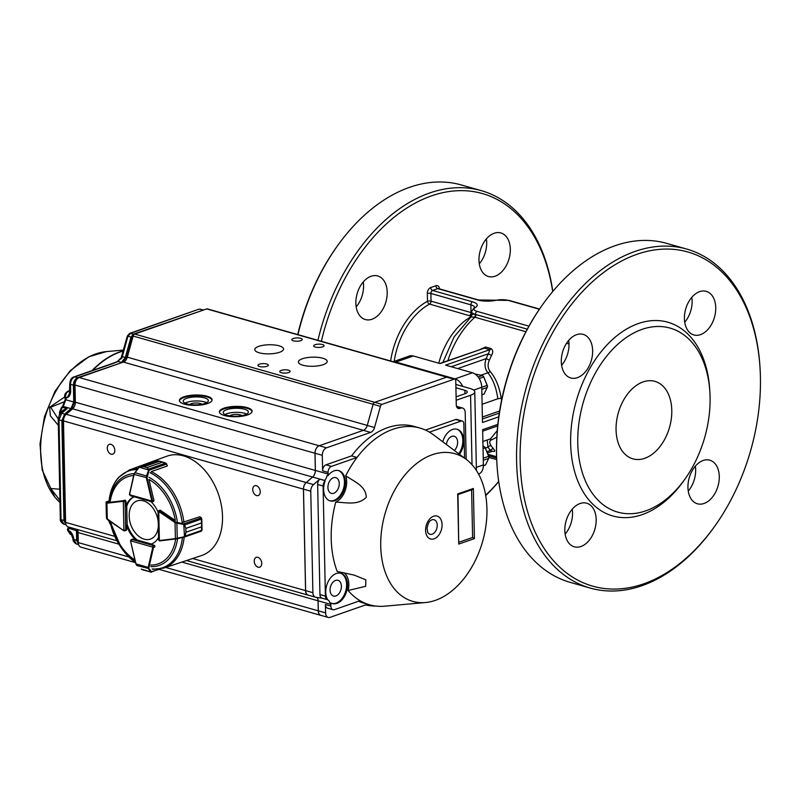 <?xml version="1.0" encoding="UTF-8"?>
<svg xmlns="http://www.w3.org/2000/svg" width="800" height="800" viewBox="0 0 800 800"><rect width="100%" height="100%" fill="white"/><g stroke="black" fill="none" stroke-linecap="round" stroke-linejoin="round"><path stroke-width="1.2" d="M455.91 387.77L464.89 390.32A7.55 2.39 -1.2 0 1 467.22 391.99A7.55 2.39 -1.2 0 1 465.12 393.7L456.1 396.85M472.03 464.73L470.57 395.25A15.11 4.78 178.8 0 0 474.77 391.83A15.11 4.78 178.8 0 0 470.11 388.49L455.84 384.44M470.57 395.25L456.17 400.28M393.16 361.71L409.43 356.02A12.59 8.57 70.7 0 1 413.33 355.97L395.92 362.05L455 378.86A12.59 8.57 -109.3 0 1 462.71 386.39M395.92 362.05A12.59 8.57 -109.3 0 0 393.47 361.8M496.81 437.19L491.52 439.91C489.26 440.76 489.14 442.72 491.16 445.79A2.52 1.66 -34.9 0 0 487.98 447.19L487.25 440.57M491.97 451.16L490.45 450.43A2.52 1.72 -39.8 0 1 493.56 448.93C495.28 450.9 495.16 451.72 493.2 451.41A2.52 1.66 105.9 0 0 492.85 451.18M480.69 349.16L485.59 347.03L491.04 348.58C493.03 349.95 493.21 352.2 491.6 355.35A2.52 0.52 -153.5 0 1 488.43 353.73L489.84 349.68L445.6 365.14L472.41 372.77A12.59 8.57 70.7 0 1 481.75 387.29L482.49 422.51L498.74 416.83M501.19 398.22L497.81 398.77C496.39 388.03 493.08 379.37 487.9 372.78C484.82 369.01 484.22 364.3 486.12 358.65L489.37 360.11C487.5 364.53 487.74 368.29 490.09 371.37C495.75 378.05 499.45 387 501.19 398.22L501.63 399.96M482.89 441.5L490.45 438.86L497.25 430.63M497.83 424.37L482.64 429.68L483.38 464.89A12.59 8.57 70.7 0 1 478.58 474.14M413.33 355.97L440.14 363.59L484.39 348.13L439.73 363.48M471.78 316.56C471.02 314.58 472.24 313.88 475.42 314.46L476 314.6A2.52 1.66 -74.1 0 1 474.92 317.23L471 316.93L454.12 336.88L442.91 362.37M471.63 316.35L429.58 304.08A2.52 1.66 105.9 0 0 431.04 301.18L430.88 293.45L470.87 304.83L471.04 312.56A2.52 1.66 -74.1 0 1 469.58 315.45M760 367.35L759.92 366.08A176.23 116.43 105.9 0 0 686.68 249.05L666.68 243.37A176.23 116.43 105.9 0 0 542.82 304.34A176.23 116.43 105.9 0 0 496.6 455.47A176.23 116.43 105.9 0 0 497.03 465.36A176.23 116.43 105.9 0 0 570.27 582.39L590.26 588.08A176.23 116.43 105.9 0 0 714.12 527.1L714.86 526.07A173.72 114.76 105.9 0 0 760 367.35A173.72 114.76 105.9 0 0 633.26 255.66A173.72 114.76 105.9 0 0 520.16 461.07A173.72 114.76 105.9 0 0 589.5 585.16A173.72 114.76 105.9 0 0 714.86 526.07M686.68 249.05A176.23 116.43 105.9 0 0 516.6 461.16A176.23 116.43 105.9 0 0 590.26 588.08M542.82 304.34L542.09 305.37A173.72 114.76 105.9 0 0 496.53 454.34A173.72 114.76 105.9 0 0 496.95 464.1L497.03 465.36M688.25 491.08A22.66 14.97 105.9 0 0 695.34 466.17M684.72 322.25A22.66 14.97 105.9 0 0 691.8 297.34M561.61 365.27A22.66 14.97 105.9 0 0 568.69 340.36M565.15 534.1A22.66 14.97 105.9 0 0 572.23 509.2M703.16 460.5A22.66 14.97 105.9 0 0 687.94 487.46A22.66 14.97 105.9 0 0 697.41 503.78A22.66 14.97 105.9 0 0 718.01 486.08A22.66 14.97 105.9 0 0 709.81 460.19A22.66 14.97 105.9 0 0 703.16 460.5M699.63 291.66A22.66 14.97 105.9 0 0 684.41 318.63A22.66 14.97 105.9 0 0 693.88 334.95A22.66 14.97 105.9 0 0 714.47 317.25A22.66 14.97 105.9 0 0 706.27 291.36A22.66 14.97 105.9 0 0 699.63 291.66M576.52 334.69A22.66 14.97 105.9 0 0 561.3 361.65A22.66 14.97 105.9 0 0 570.77 377.97A22.66 14.97 105.9 0 0 591.37 360.27A22.66 14.97 105.9 0 0 583.17 334.38A22.66 14.97 105.9 0 0 576.52 334.69M580.05 503.52A22.66 14.97 105.9 0 0 564.83 530.49A22.66 14.97 105.9 0 0 574.31 546.81A22.66 14.97 105.9 0 0 594.9 529.11A22.66 14.97 105.9 0 0 586.7 503.22A22.66 14.97 105.9 0 0 580.05 503.52M684.99 479.04L683.52 481.1A100.71 66.53 -74.1 0 1 642.29 514.59A100.71 66.53 -74.1 0 1 570.7 445.32A100.71 66.53 -74.1 0 1 635.52 324.62A100.71 66.53 -74.1 0 1 709.69 389.09L709.85 391.63A95.67 63.2 -74.1 0 1 710.08 397A95.67 63.2 -74.1 0 1 684.99 479.04A95.67 63.2 -74.1 0 1 585.09 480.18A95.67 63.2 -74.1 0 1 625.5 338.08A95.67 63.2 -74.1 0 1 709.85 391.63M643.13 381.91A40.28 26.61 105.9 0 0 616.55 421.37A40.28 26.61 105.9 0 0 632.91 458.86A40.28 26.61 105.9 0 0 669.52 427.4A40.28 26.61 105.9 0 0 654.94 381.37A40.28 26.61 105.9 0 0 643.13 381.91M297.73 334.57A173.72 114.76 -74.1 0 1 336.66 246.95L337.4 245.92A176.23 116.43 -74.1 0 1 461.26 184.94L481.26 190.63A176.23 116.43 -74.1 0 1 552.8 291.44M486.38 238.92A22.66 14.97 -74.1 0 1 486.69 242.53A22.66 14.97 -74.1 0 1 479.29 263.82M363.27 281.94A22.66 14.97 -74.1 0 1 363.58 285.56A22.66 14.97 -74.1 0 1 356.18 306.85M297.95 334.63A176.23 116.43 -74.1 0 1 337.4 245.92M498.72 481.58A176.23 116.43 -74.1 0 1 485.71 495.61M317.94 340.32A176.23 116.43 -74.1 0 1 481.26 190.63M498.7 481.43A173.72 114.76 -74.1 0 1 485.65 495.27M321.37 341.29A173.72 114.76 -74.1 0 1 443.1 192.61A173.72 114.76 -74.1 0 1 552.7 291.56M510.32 249.25A22.66 14.97 -74.1 0 1 488.45 276.52A22.66 14.97 -74.1 0 1 480.25 250.64A22.66 14.97 -74.1 0 1 500.85 232.94A22.66 14.97 -74.1 0 1 510.32 249.25M387.21 292.28A22.66 14.97 -74.1 0 1 365.34 319.55A22.66 14.97 -74.1 0 1 357.14 293.66A22.66 14.97 -74.1 0 1 377.74 275.96A22.66 14.97 -74.1 0 1 387.21 292.28M471 316.93L471.54 311.62A12.59 3.98 -1.2 0 0 475.42 314.4L527.28 329.15M390.63 360.99A65.46 43.24 -74.1 0 1 427.48 301.27L427.32 293.55A5.04 3.33 -74.1 0 1 430.7 287.55L435.93 285.73A2.52 1.71 70.7 0 0 437.79 288.63A2.52 1.66 -74.1 0 1 438.53 288.6L478.53 299.97A2.52 1.66 105.9 0 0 477.79 300.01L437.79 288.63L432.57 290.46L472.57 301.83A15.11 4.78 -1.2 0 1 475.29 307.57A10.07 3.19 -1.2 0 0 477.11 311.4A2.52 1.66 105.9 0 0 475.42 314.4L475.42 314.46A2.52 1.71 -78.1 0 1 474.44 317.11M490.09 371.37A2.52 1.56 -42 0 1 487.9 372.78L481.03 375.18M491.52 439.91A2.52 2.15 77.5 0 0 489.77 439.09M59.93 500.39L50.75 488.51L59.7 489.22M58.36 425.35L50.37 415.85L49.57 407.29L64.71 396.98M59.73 490.95L59.89 498.52M65.29 401.36L50.7 407.26L58.24 419M129.55 333.44L127.31 336.06L121.16 357.81L117.31 361.58L121.66 358.28M117.31 361.58L112.92 363.3A2.52 1.71 70.7 0 1 113.67 363.28L118.22 361.49L121.44 362.36L125.33 357.48L131.01 337.07L127.92 336.22L122 357.88M71.74 534.69L70.1 531.26L68.25 530.67L68.31 528.8L68.76 529.32L68.19 528.84M67.96 391.21L68.08 391.16C65.51 392.65 64.39 394.45 64.7 396.59L65.48 398.52M78.66 544.69L76.3 543.94C73.85 542.39 72.76 540.71 73.02 538.89L70.1 531.26C72.07 533.23 73.29 535.81 73.75 539.02L76.35 543.96M70.62 390.83L70.67 391.95C70.28 395 69.16 396.9 67.3 397.63L70.68 391.64M73.87 376.95L74.74 376.88C72.06 378.13 70.66 380.63 70.51 384.37L70.67 391.95M113.67 363.28L74.74 376.88L77.63 377.67L122.07 362.55M68.6 527.02L68.76 529.32M66.01 398.95L63.3 406.45L62.53 406.56L65.44 398.88M128.1 336.29L130.43 333.37L198.75 309.25L129.68 333.39L133.34 334.15L203.1 310.18M73.75 539.02L73.71 537.91M77.9 531.01L76.45 530.68L76.65 540.36L78.63 544.61M78.45 543.92L77.42 540.55L78.26 540.7M73.76 539.44L77.42 540.55L77.05 529.42M65.88 524.23L64.73 520.7L65.57 520.84M63.48 421.07L62.64 420.92L65.39 414.31L65.94 414.56M72.32 409.07L71.78 408.83L74.53 402.22L75.36 402.37M75.01 385.53L74.17 385.39C74.35 381.65 75.76 379.16 78.4 377.9L78.49 377.87M122.21 362.59L126.09 357.71L127.05 357.98M66.02 398.8L66.05 399.85L73.75 402L73.4 385.16L70.51 384.37M78.4 377.9L77.63 377.67C75 378.95 73.59 381.45 73.4 385.16L74.17 385.39L74.53 402.22L73.75 402L71.01 408.6L64.62 414.09L61.87 420.7L62.64 420.92L64.73 520.7L63.96 520.5L66.1 524.84M68.7 527.39L68.74 528.28L76.45 530.68L76.27 529.2M60.72 413.45L61.73 413.28L58.98 419.89L58.93 418.77L58.98 419.89L61.87 420.7L63.96 520.5L61.07 519.6L64.05 524.21M60.75 413.43C59.7 413.75 58.86 415.73 58.23 419.34L60.32 519.05C59.99 520.71 61.09 522.39 63.62 524.11L66.12 524.88M134.23 334.33L133.34 334.15L131.01 337.07L131.78 337.3L126.09 357.71L122.24 356.62M69.44 393.38L67.3 397.63L65.45 397.13L65.4 396.01M203.7 309.97L199.49 309.23L203.54 309.92M61.4 412.97C61.41 411.08 63.31 409.65 67.11 408.66L63.64 410.95M69.93 391.44L68.83 391.14C66.71 392.16 65.58 394.16 65.45 397.13L65.48 398.62M68.2 529.56L70.28 534.27M130.53 540.93L131.91 539.45L130.52 540.79L152.79 547.12L153.09 545.47L153.5 547.11A1.26 0.86 70.7 0 1 153.47 547.44L154.87 546.95A1.26 0.86 -109.3 0 0 153.96 545.17L150.7 544.24A25.18 17.14 -109.3 0 0 151.22 544.08A25.18 17.14 -109.3 0 0 158.57 537.39M153.38 501.49A1.26 0.86 -109.3 0 0 153.88 500.18L148.92 479.44A46.16 31.42 70.7 0 1 175.33 520.51L160.41 510.32A1.26 0.86 -109.3 0 0 159.66 510.23M108.96 501.71C109.96 491.63 113.23 483.47 118.77 477.22L129.42 469.94L166.81 456.22A52.62 35.82 70.7 0 1 218.34 493.95A52.62 35.82 70.7 0 1 201.52 555.56L163.73 568.11A52 35.4 70.7 0 0 184.18 537.13M167.15 465.72A52.26 35.58 70.7 0 1 167.36 465.82L166.62 464.09A1.26 0.86 -109.3 0 0 166.58 463.99L162.46 462.14L165.74 463.07M158.04 511.99A25.18 17.14 -109.3 0 0 150.88 501.53M136.04 540.07L136.91 539.77A25.18 17.14 -109.3 0 1 127.35 524.91L126.48 525.21A25.18 17.14 -109.3 0 0 136.04 540.07L132.78 539.14A1.26 0.86 -109.3 0 0 132.33 539.17M126.48 525.21L126.57 529.49A1.26 0.86 -109.3 0 1 125.99 530.45M134.06 496.75A25.18 17.14 -109.3 0 0 126.08 505.94L125.99 501.66A1.26 0.86 -109.3 0 0 124.79 500.19L123.4 500.68A1.26 0.86 70.7 0 1 123.66 500.71L125.12 501.98L123.32 501.3L123.93 530.55L125.7 529.79L124.29 530.91L126.16 530.38M151.65 543.91A25.18 17.14 -109.3 0 1 151.57 543.94L150.7 544.24M134.18 496.78A25.18 17.14 -109.3 0 0 126.95 505.64L126.08 505.94M135.98 563.84L136.86 565.51L149.04 568.62L151.4 571.72L151.07 572.19L158.4 569.27M153.65 569.34L152.9 569.18M150.81 571.91L148.45 568.81L148.22 567.39L148.92 567.5L149.04 568.62M141.21 569.1L150.89 572.04L142.31 569.75M159.45 540.9A1.26 0.86 70.7 0 1 159.38 540.88L158.75 510.68A1.26 0.86 70.7 0 1 159.01 510.81L160.41 510.32M158.38 511.44L158.41 511.28A0.76 0.51 -109.3 0 1 158.57 511.36L159.01 510.81L175.51 522.03L184.21 524.01L185.87 528.38L184.21 524.01M184.44 537.03L201.39 531.1A1.26 0.86 -109.3 0 0 201.46 531.09L201.62 526.8L185.95 532.28L185.1 536.18L183.95 536.83L184.87 536.18L185.95 532.26L185.87 528.4L201.53 522.91L201.18 517.81A1.26 0.86 -109.3 0 0 201.11 517.76L199.69 516.79L182.98 522.24M199.93 516.84L201.37 517.82L183.78 523.81L184.48 537.01L177.29 538.73L176.87 523.18L175.06 522.58L175.51 522.03M201.46 531.09L201.67 530.49M185.95 532.28L201.62 526.78L202.04 530.16L201.52 531.08L184.26 537.11L175.4 538.63L183.95 536.83M202.03 529.51L201.8 518.93M201.38 517.82L201.54 522.92L185.87 528.38M201.89 530.31L184.87 536.18M184.64 524.96L201.66 518.99L201.18 517.81M183.69 524.4L176.87 523.18L176.95 522.59M106.15 502.03L109.04 500.9L106.45 501.82A0.5 0.5 171.1 0 0 106.06 502.32L106.32 514.78M106.45 501.82L107.18 502.6L106.18 503.07L106.5 518.3L107.34 519.55L123.76 530.6M106.32 514.75L106.06 502.33M106.57 502.57A0.5 0.5 171.1 0 0 106.18 503.07L106.06 502.32M123.66 500.71L123.32 501.3A0.76 0.51 -109.3 0 0 123.16 501.29L106.94 503.21L107.28 519.26L123.84 530.77L106.5 518.37M149.28 469.7L146.78 467.61L149.28 469.7L147.04 477.76L152.49 500.66A1.26 0.86 70.7 0 1 152.53 501.02L152.17 501.78L151.82 501.04L129.55 494.71L130.4 495.71L152.03 501.86L153.5 501.44M151.82 501.04L152.53 501.02L152.17 501.78L151.82 501.04A0.76 0.51 -109.3 0 0 151.79 500.83L146.34 477.92L146.5 475.97L134.91 472.67L133.98 474.22L139.39 466.89L143.82 466.77L159.49 461.3L157.08 460.62L156.46 461.12L157.22 460.61L159.51 461.3L143.84 466.78L139.36 466.87L157.08 460.62M150.87 472.3L151.6 471.48L167.07 466.07L166.72 463.93L163.83 462.41M139.39 466.89L140.15 466.63M157.39 460.72L162.44 462.14L146.79 467.62L143.82 466.77M148.69 469.06L165.7 463.08L166.72 463.93L167.19 465.88M166.6 464.09L149.27 470.15L139.2 467.25L157.35 460.68M147.1 476.18L146.5 475.97L148.67 469.94M147.04 477.76L134.12 474.45L129.57 494.51A0.76 0.51 -109.3 0 0 129.55 494.71L134.05 474.39M139.2 467.25L133.98 474.21L129.43 494.27L130.4 495.71M158.25 522.1A20.21 13.76 -109.3 0 0 143.38 500.84A20.21 13.76 -109.3 0 0 129.19 514.57A27.69 27.69 0 0 0 135.76 533.35A20.21 13.76 -109.3 0 0 158.34 526.16M432.17 534.18A7.55 4.99 -74.1 0 1 427.8 532.58L427.02 528.33C428.68 520.12 431 520.67 431.36 520.06A7.55 4.99 -74.1 0 1 437.23 524.84A7.55 4.99 -74.1 0 1 432.17 534.18M456.74 406.99L460.72 408.13A6.29 4.16 -74.1 0 1 462.57 408.04A6.29 4.16 -74.1 0 1 465.2 412.58L466.18 459.34L433.46 434.81A91.89 60.71 105.9 0 0 429.45 432.14A91.89 60.71 105.9 0 0 419.89 428.03A91.89 60.71 105.9 0 0 357.06 457.44A91.89 60.71 105.9 0 0 345.72 475.76C353.48 481.27 365.99 485.71 366.26 497.25C358.04 505.89 345.51 502.3 335.73 502.13A91.89 60.71 105.9 0 0 337.18 571.46L354.17 575.1L365.83 579.82L365.69 586.3L348.13 590.51A91.89 60.71 105.9 0 0 360.06 600.7A91.89 60.71 105.9 0 0 369.62 604.8A91.89 60.71 105.9 0 0 384.73 606.18L425.46 602.54A76.79 50.73 -74.1 0 1 385.05 513.65A76.79 50.73 -74.1 0 1 466.19 459.34A76.79 50.73 -74.1 0 1 484.38 534.45A76.79 50.73 -74.1 0 1 435.37 600.36A76.79 50.73 -74.1 0 1 425.46 602.54M358.59 601.21A91.89 60.71 105.9 0 0 364.16 603.25L369.62 604.8M458.76 453.77A15.74 10.4 105.9 0 0 456.72 429.15M459.47 454.31A15.74 10.4 105.9 0 0 457.18 429.26A15.74 10.4 105.9 0 0 442.8 441.81M327.69 599.77A6.29 4.16 105.9 0 1 329.72 602.57L330.63 602.83A15.74 10.4 105.9 0 0 332.33 603.57A15.74 10.4 105.9 0 0 346.63 591.28A15.74 10.4 105.9 0 0 340.94 573.3A15.74 10.4 105.9 0 0 328.21 581.54A15.74 10.4 105.9 0 0 327.69 599.78A5.04 3.33 -74.1 0 1 327.5 599.73A5.04 3.33 -74.1 0 1 325.4 596.11L323.09 486.01A5.04 3.33 -74.1 0 1 325.2 480.8L324.29 480.54A5.04 3.33 -74.1 0 1 324.38 480.46L324.45 480.41A6.29 4.16 105.9 0 0 327.06 475.49L327.97 475.75A15.74 10.4 105.9 0 1 338.79 470.63A15.74 10.4 105.9 0 1 344.48 488.61A15.74 10.4 105.9 0 1 330.18 500.9A15.74 10.4 105.9 0 1 325.2 480.8M331.88 603.43A15.74 10.4 105.9 0 0 345.73 591.02A15.74 10.4 105.9 0 0 340.48 573.19M329.73 500.76A15.74 10.4 105.9 0 0 343.58 488.35A15.74 10.4 105.9 0 0 338.33 470.52M375.64 606.03A93.15 61.54 -74.1 0 1 366.39 605.1A6.29 4.16 -74.1 0 0 364.71 605.23L330.07 617.34A6.29 4.16 -74.1 0 1 328.22 617.43A6.29 4.16 -74.1 0 1 325.59 612.89L325.41 604.54A5.04 3.33 105.9 0 0 327.52 608.16L332.97 609.71A5.04 3.33 -74.1 0 1 330.87 606.09L325.41 604.54M454.36 450.48A8.18 5.41 105.9 0 0 457.63 442.27A8.18 5.41 105.9 0 0 454.2 436.26A8.18 5.41 105.9 0 0 451.8 436.38A8.18 5.41 105.9 0 0 446.39 444.5M335.56 580.42A8.18 5.41 105.9 0 0 330.17 588.43A8.18 5.41 105.9 0 0 333.49 596.05A8.18 5.41 105.9 0 0 340.93 589.66A8.18 5.41 105.9 0 0 337.97 580.31A8.18 5.41 105.9 0 0 335.56 580.42M333.41 477.75A8.18 5.41 105.9 0 0 328.02 485.77A8.18 5.41 105.9 0 0 331.34 493.38A8.18 5.41 105.9 0 0 338.78 486.99A8.18 5.41 105.9 0 0 335.81 477.64A8.18 5.41 105.9 0 0 333.41 477.75M429.45 432.14L461.15 421.06A3.78 2.49 -74.1 0 1 462.26 421.01A3.78 2.49 -74.1 0 1 463.84 423.73L464.56 458.13M330.63 602.83A6.29 4.16 -74.1 0 1 330.83 604.41L330.87 606.09M360.06 600.7L334.45 609.65A5.04 3.33 -74.1 0 1 332.97 609.71M343.88 572.66A17.62 11.64 -74.1 0 1 348.13 590.51M345.72 475.76A17.62 11.64 -74.1 0 1 335.73 502.13M322.61 470.83L328.07 472.38A5.04 3.33 -74.1 0 1 331.45 466.39L357.06 457.44L351.6 455.88L326 464.83A5.04 3.33 105.9 0 0 322.61 470.83L322.29 455.31A6.29 4.16 -74.1 0 1 326.52 447.82L370.63 432.4A6.29 4.16 105.9 0 0 374.52 427.52L380.42 406.34A2.52 1.66 -74.1 0 1 381.98 404.38L453.98 379.22A2.52 1.66 -74.1 0 1 454.72 379.19A2.52 1.66 -74.1 0 1 455.77 381L456.27 404.87A5.04 3.33 105.9 0 0 458.38 408.5A5.04 3.33 105.9 0 0 459.85 408.43L460.72 408.13M328.07 472.38L328.1 474.05A6.29 4.16 -74.1 0 1 327.97 475.75M419.89 428.03L414.44 426.48A91.89 60.71 105.9 0 0 351.6 455.88M462.26 421.01L456.81 419.45A3.78 2.49 105.9 0 0 455.7 419.51L425.47 430.07M324.38 480.46L319.83 479.17A5.04 3.33 105.9 0 0 317.64 484.46L319.94 594.56A5.04 3.33 105.9 0 0 322.05 598.18A5.04 3.33 105.9 0 0 322.33 598.24M471.61 489.84L472.6 537.46L474.41 538.61L458.74 544.08L457.98 494.6M458.74 544.08L457.69 493.94L473.36 488.47L472.08 489.67L458.06 494.57M457.69 493.94L458.06 494.49M472.6 537.46L459.06 542.19M328.1 474.05L315.38 470.43L315.02 453.24L322.29 455.31M325.59 612.89L318.32 610.82L318.11 600.79L330.83 604.41M318.32 610.82A6.29 4.16 105.9 0 0 320.95 615.36L328.22 617.43M369.33 418L373.1 404.29A2.52 1.66 -74.1 0 1 374.69 402.32L446.71 377.15A2.52 1.66 105.9 0 0 446.7 377.16L374.69 402.32A2.52 1.66 105.9 0 0 373.15 404.27L380.42 406.34M326.52 447.82L319.24 445.75L363.36 430.33A6.29 4.16 105.9 0 0 367.25 425.45L373.15 404.27M319.24 445.75A6.29 4.16 105.9 0 0 315.02 453.24M319.83 479.17L313.51 484.59A6.29 4.16 105.9 0 0 310.76 491.2L312.89 592.68A6.29 4.16 105.9 0 0 315.52 597.21A6.29 4.16 105.9 0 0 315.87 597.29L322.19 598.22M313.51 484.59L306.24 482.53L312.63 477.04L324.45 480.41M315.38 470.43A6.29 4.16 -74.1 0 1 312.63 477.04M454.72 379.19L447.45 377.12A2.52 1.66 105.9 0 0 446.71 377.15L206.73 308.91L134.73 334.07A2.52 1.66 105.9 0 0 133.14 336.05L127.32 357.17A6.29 4.16 -74.1 0 1 123.42 362.07L79.23 377.52A6.29 4.16 105.9 0 0 75 385.01L75.36 402.2A6.29 4.16 -74.1 0 1 72.61 408.81L66.22 414.3A6.29 4.16 105.9 0 0 63.48 420.91L65.6 522.38A6.29 4.16 105.9 0 0 68.23 526.91L116.94 540.77M317.13 597.47A6.29 4.16 -74.1 0 1 318.11 600.79M306.24 482.53A6.29 4.16 105.9 0 0 303.49 489.14L305.62 590.61A6.29 4.16 105.9 0 0 308.25 595.14L315.52 597.21M189.9 404.53A6.19 1.96 178.8 0 1 195.81 402.99A6.19 1.96 178.8 0 1 201.78 404.28M229.89 415.9A6.19 1.96 178.8 0 1 235.81 414.37A6.19 1.96 178.8 0 1 241.78 415.65M187.06 403.93A12.59 3.98 178.8 0 1 183.18 401.16A12.59 3.98 178.8 0 1 195.69 396.91A12.59 3.98 178.8 0 1 208.35 400.63A12.59 3.98 178.8 0 1 200.75 404.46A12.59 3.98 178.8 0 1 187.06 403.93M206.64 402.69A12.59 3.98 -1.2 0 0 184.98 403.15M227.06 415.31A12.59 3.98 178.8 0 1 223.18 412.53A12.59 3.98 178.8 0 1 235.68 408.28A12.59 3.98 178.8 0 1 248.35 412A12.59 3.98 178.8 0 1 240.74 415.83A12.59 3.98 178.8 0 1 227.06 415.31M246.64 414.07A12.59 3.98 -1.2 0 0 224.98 414.52M111.16 454.21A5.2 3.54 70.7 0 1 107.41 449.32A5.2 3.54 70.7 0 1 109.34 444.36A5.2 3.54 70.7 0 1 114.4 448.1A5.2 3.54 70.7 0 1 112.77 454.18A5.2 3.54 70.7 0 1 111.16 454.21M110.74 524.61A5.2 3.54 70.7 0 1 108.86 520.58M258.09 567.2A5.2 3.54 70.7 0 1 254.35 562.31A5.2 3.54 70.7 0 1 256.27 557.35A5.2 3.54 70.7 0 1 261.33 561.09A5.2 3.54 70.7 0 1 259.71 567.18A5.2 3.54 70.7 0 1 258.09 567.2M256.59 495.57A5.2 3.54 70.7 0 1 252.85 490.68A5.2 3.54 70.7 0 1 254.77 485.72A5.2 3.54 70.7 0 1 259.83 489.46A5.2 3.54 70.7 0 1 258.21 495.55A5.2 3.54 70.7 0 1 256.59 495.57M184.44 404.13A16.36 5.18 178.8 0 1 179.39 400.52A16.36 5.18 178.8 0 1 195.65 395A16.36 5.18 178.8 0 1 212.11 399.83A16.36 5.18 178.8 0 1 202.23 404.81A16.36 5.18 178.8 0 1 184.44 404.13M212.08 400.19A16.36 5.18 -1.2 0 0 195.66 395.71A16.36 5.18 -1.2 0 0 179.44 400.88M224.43 415.5A16.36 5.18 178.8 0 1 219.39 411.89A16.36 5.18 178.8 0 1 235.64 406.37A16.36 5.18 178.8 0 1 252.11 411.21A16.36 5.18 178.8 0 1 242.22 416.19A16.36 5.18 178.8 0 1 224.43 415.5M252.08 411.57A16.36 5.18 -1.2 0 0 235.65 407.09A16.36 5.18 -1.2 0 0 219.43 412.25M134.73 334.07L381.98 404.38M258.77 346.35A14.41 4.56 -1.2 0 0 254.77 349.62A14.41 4.56 -1.2 0 0 269.27 353.87A14.41 4.56 -1.2 0 0 283.57 349.01A14.41 4.56 -1.2 0 0 274.49 344.98A14.41 4.56 -1.2 0 0 258.77 346.35M302.4 358.76A14.41 4.56 -1.2 0 0 298.4 362.02A14.41 4.56 -1.2 0 0 312.9 366.28A14.41 4.56 -1.2 0 0 327.2 361.42A14.41 4.56 -1.2 0 0 318.12 357.38A14.41 4.56 -1.2 0 0 302.4 358.76M293.27 338.51A5.2 1.65 -1.2 0 0 291.82 339.69A5.2 1.65 -1.2 0 0 297.06 341.23A5.2 1.65 -1.2 0 0 302.23 339.47A5.2 1.65 -1.2 0 0 298.95 338.01A5.2 1.65 -1.2 0 0 293.27 338.51M281.19 370.39A5.2 1.65 -1.2 0 0 279.74 371.57A5.2 1.65 -1.2 0 0 284.98 373.1A5.2 1.65 -1.2 0 0 290.15 371.35A5.2 1.65 -1.2 0 0 286.87 369.89A5.2 1.65 -1.2 0 0 281.19 370.39M259.37 364.18A5.2 1.65 -1.2 0 0 257.93 365.36A5.2 1.65 -1.2 0 0 263.16 366.9A5.2 1.65 -1.2 0 0 268.33 365.14A5.2 1.65 -1.2 0 0 265.05 363.69A5.2 1.65 -1.2 0 0 259.37 364.18M315.08 344.71A5.2 1.65 -1.2 0 0 313.64 345.89A5.2 1.65 -1.2 0 0 318.88 347.43A5.2 1.65 -1.2 0 0 324.04 345.67A5.2 1.65 -1.2 0 0 320.76 344.22A5.2 1.65 -1.2 0 0 315.08 344.71M123.42 362.07L363.39 430.32L319.19 445.77A6.29 4.16 105.9 0 0 314.97 453.26L315.33 470.45A6.29 4.16 -74.1 0 1 312.58 477.06L306.19 482.54A6.29 4.16 105.9 0 0 303.44 489.15L305.57 590.63A6.29 4.16 105.9 0 0 308.2 595.16A6.29 4.16 105.9 0 0 308.55 595.23L308.6 595.24M317.06 597.46A6.29 4.16 -74.1 0 1 318.06 600.81L318.27 610.84A6.29 4.16 105.9 0 0 320.9 615.38A6.29 4.16 105.9 0 0 321.3 615.46M77.28 529.48A6.29 4.16 -74.1 0 1 78.09 532.56L78.3 542.6A6.29 4.16 105.9 0 0 80.93 547.13L135.56 562.66M447.19 377.08L207.43 308.89A2.52 1.66 105.9 0 0 206.73 308.91M428.27 360.22L421.69 358.35M483 446.75L483.81 446.46L482.99 446.23M483.24 458.19L488.65 456.3L485.2 447.88L483.04 448.64M483.37 465.68L485.56 464.92L488.69 458.37L483.28 460.26M485.56 464.92L483.37 465.86M483.81 446.46L485.09 447.46L488.94 456.86L488.69 458.37M488.65 456.3L489.04 457.2M484.88 447.04L485.2 447.88M478.15 377.01L482.33 375.55L474.95 373.96M473.7 390.11L487.16 385.39L483.71 376.97L479.19 378.55M481.91 394.76L484.07 394L487.2 387.46L481.79 389.35M484.07 394L481.91 394.94M482.33 375.55L483.61 376.55L487.46 385.95L487.2 387.46M487.16 385.39L487.56 386.29M483.4 376.13L483.71 376.97M464.96 393.75L464.89 390.32M493.56 448.93A75.53 49.9 -74.1 0 1 491.16 445.79M492.55 451.22L493.2 451.41M525.9 331.73L474.92 317.23A75.53 49.9 105.9 0 0 447.9 360.62M489.37 360.11A75.53 49.9 -74.1 0 1 491.6 355.35M566.52 343.28L569 343.99M482.11 404.26L497.81 398.77M394.17 361.35A62.94 41.58 -74.1 0 1 429.58 304.08A2.52 1.59 61.7 0 1 427.48 301.27A2.52 0.8 -1.2 0 1 431.04 301.18L471.04 312.56M471.38 316.49A62.94 41.58 105.9 0 0 438.75 363.2M435.93 285.73A5.04 3.33 -74.1 0 1 439.49 288.87M477.11 311.4L528.94 326.14M539.39 309.25L508.45 300.45A10.07 3.19 -1.2 0 0 496.18 300.27A15.11 4.78 -1.2 0 1 477.79 300.01M488.5 455.78L496.64 458.09M488.48 455.73L496.64 458.05M476 314.6L527.26 329.18M474.72 307.33A12.59 3.98 -1.2 0 0 470.87 304.83A2.52 1.66 105.9 0 1 472.57 301.83M427.32 293.55A2.52 0.8 -1.2 0 1 430.88 293.45A2.52 1.66 -74.1 0 1 432.57 290.46A2.52 1.71 70.7 0 1 430.7 287.55M475.29 307.57A2.52 2.08 -120.3 0 0 474.07 307.79L471.54 311.62M478.53 299.97L495.7 300.2A2.52 1.24 77.9 0 1 496.18 300.27M495.7 300.2L509.19 300.42A2.52 1.66 105.9 0 0 508.45 300.45M483.38 464.89L476.35 467.35M491.04 348.58A2.52 1.66 105.9 0 1 489.84 349.68L484.39 348.13A2.52 1.66 105.9 0 0 485.59 347.03M472.41 372.77L455 378.86M451.21 366.74L488.43 353.73A78.05 51.56 -74.1 0 0 486.12 358.65L457.7 368.59M485.36 448.1L487.98 447.19A78.05 51.56 -74.1 0 0 490.45 450.43L486.83 451.7M499.28 413.09L482.42 418.98M499.61 411L482.37 417.03M106.43 351.59L88.87 356.75L70.23 370.67L54.95 391.37L44.51 416.57L40 444L42.21 470.07L54.91 497.22L59.98 502.5A82.19 54.29 -74.1 0 1 45.99 414.45A82.19 54.29 -74.1 0 1 106.43 351.59L123.41 350.07M92.71 370.36A91.58 60.5 -74.1 0 1 123.14 351.04M91.98 370.62A91.49 60.44 -74.1 0 1 123.19 350.86M69.91 390.52L68.08 391.16L69.91 390.76M60.12 414.04L60.09 412.61L61.31 412.94M60.09 412.61L62.29 407.32L67.11 408.66L61.73 413.28L65.39 414.31L71.78 408.83L63.3 406.45L61.51 407.43L62.53 406.56M198.75 309.25L200.54 309.16M69.77 383.83C70.11 379.87 71.52 377.57 73.98 376.91L112.92 363.3M132.72 337.57L131.78 337.3L134.16 334.39M60.75 413.42L63.69 410.9M61.02 518.48L58.98 419.89M153.75 501.23L153.05 501.47M109.24 501.95A47.94 32.64 70.7 0 1 134.17 473.63M148.96 477.31A47.94 32.64 70.7 0 1 177.25 521.3M177.56 538.67A47.94 32.64 70.7 0 1 150.83 566.64M135.27 561.43A47.94 32.64 70.7 0 1 120.64 546.86A47.94 32.64 70.7 0 1 110.02 521.37L121.35 547.9A51.26 34.9 70.7 0 0 135.52 562.5M182.42 537.55A51.26 34.9 70.7 0 1 152.18 568.97M150.16 472.79A51.26 34.9 70.7 0 1 182.18 522.58M108.96 501.75A51.26 34.9 70.7 0 1 137.16 469.59M129.42 469.94A52 35.4 70.7 0 1 138.07 468.45M151.36 471.66A52 35.4 70.7 0 1 183.92 522.27M175.66 539.02A46.16 31.42 70.7 0 1 150.72 565.1M134.92 559.99A46.16 31.42 70.7 0 1 110.84 521.92M110.11 501.96A46.16 31.42 70.7 0 1 133.68 475.55M131.91 539.45L153.09 545.47L153.96 545.17M151.23 544.06L136.56 539.89M131.3 539.53L130.52 540.79A0.76 0.51 -109.3 0 0 130.55 541.01L136 563.91L148.22 567.39L152.77 547.33L153.47 547.44L148.92 567.5M152.77 547.33A0.76 0.51 -109.3 0 0 152.79 547.12L153.5 547.11M136.78 565.48L135.86 563.91L130.55 541.01M175.75 539.01L159.18 540.54L175.4 538.63L175.06 522.58L158.57 511.36M201.62 526.8L201.53 522.91M126.57 529.48L125.7 529.79L125.12 501.98L125.99 501.67M127 525.03L126.6 505.76M107.18 502.6L123.4 500.68L123.16 501.29M123.77 530.47A0.76 0.51 -109.3 0 0 123.93 530.55L124.29 530.91M124.73 530.88L123.99 530.79M151.79 500.83L153.88 500.18M134.85 472.63L139.11 467.26M146.79 467.62L162.44 462.14M433.6 516.23A11.91 7.87 -74.1 0 1 442.08 524.65A11.91 7.87 -74.1 0 1 434.08 538.83A11.91 7.87 -74.1 0 1 425.6 530.41A11.91 7.87 -74.1 0 1 433.6 516.23M473.36 488.47L474.41 538.61M461.15 421.06L455.7 419.51M326 464.83L331.45 466.39M317.64 484.46L323.09 486.01M319.94 594.56L325.4 596.11M457.15 407.67L459.85 408.43M446.71 377.15L453.98 379.22M374.52 427.52L367.25 425.45M370.63 432.4L363.36 430.33M303.49 489.14L310.76 491.2M312.89 592.68L305.62 590.61M373.1 404.29L133.14 336.05M318.27 610.84L165.71 567.46M128.9 556.98L78.3 542.6M318.06 600.81L181.89 562.08M118.89 544.17L78.09 532.56M305.57 590.63L192.64 558.51M114.78 536.37L65.6 522.38M303.44 489.15L63.48 420.91M306.19 482.54L66.22 414.3M312.58 477.06L72.61 408.81M75.36 402.2L315.33 470.45M314.97 453.26L75 385.01M319.19 445.77L79.23 377.52M127.32 357.17L367.26 425.41M474.77 391.83L476.42 470.49M487.88 454.26L496.59 456.74M496.7 459.62L488.98 457.43M474.75 307.61L474.07 307.79M539.53 309.05L509.19 300.42M492.71 451.12L487.37 453.03M497.67 425.94L482.67 431.18M68.15 528.49L68.06 526.86M61.51 407.43L59.5 412.17L59.55 414.79M69.4 393.44L69.77 383.82M66.53 398.2L65.43 397.84M72.15 534.87L71.49 534.3M71.78 534.75L70.27 534.28M70.27 534.27L67.5 530.13L67.48 528.91L68.59 528.44M65.51 398.92L64.73 397.8M135.53 562.55L121.35 547.9M152.89 569.31L163.73 568.11M150.32 572.04L160.58 568.94M143.16 570L142.33 569.75M151.3 544.03L136.63 539.86M177.29 538.73L159.59 540.92L158.63 540.03L158.02 511.22L159.84 510.17M201.8 518.92L201.82 519.62M127.14 524.98L126.74 505.71M163.82 462.41L158.87 461M322.05 598.18L327.5 599.73M462.57 408.04L456.48 406.31M159.26 569.4L320.9 615.38M186.51 560.55L308.2 595.16"/></g></svg>
